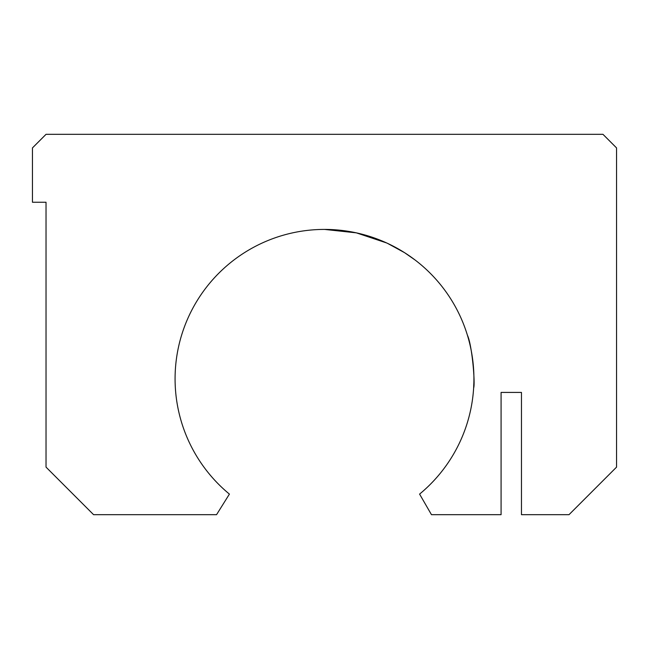 <?xml version="1.0" encoding="UTF-8"?>
<svg xmlns="http://www.w3.org/2000/svg" width="649" height="649" viewBox="0 0 649 649"><rect width="100%" height="100%" fill="white"/><g stroke="black" fill="none" stroke-linecap="round" stroke-linejoin="round"><path stroke-width="0.97" d="M616.55 467.126L569.011 514.673L521.463 514.673L521.463 392.418L501.085 392.418L501.085 514.673L431.463 514.673L419.587 494.1A149.424 149.424 0 0 0 433.467 276.596A149.424 149.424 0 0 0 215.533 276.596A149.424 149.424 0 0 0 229.413 494.1L216.555 514.673L93.578 514.673L46.03 467.126L46.03 202.245L32.45 202.245L32.45 147.915L46.03 134.327L602.97 134.327L616.55 147.915L616.55 467.126L609.192 474.484M324.5 229.413L356.366 232.853L386.747 242.994M387.51 243.351L404.578 252.68L415.052 259.981M466.526 332.418L467.191 334.486M467.418 335.225C472.099 344.87 475.36 383.908 473.64 387.98M473.632 388.078L473.884 382.261M473.721 371.074L472.788 360.495"/></g></svg>
